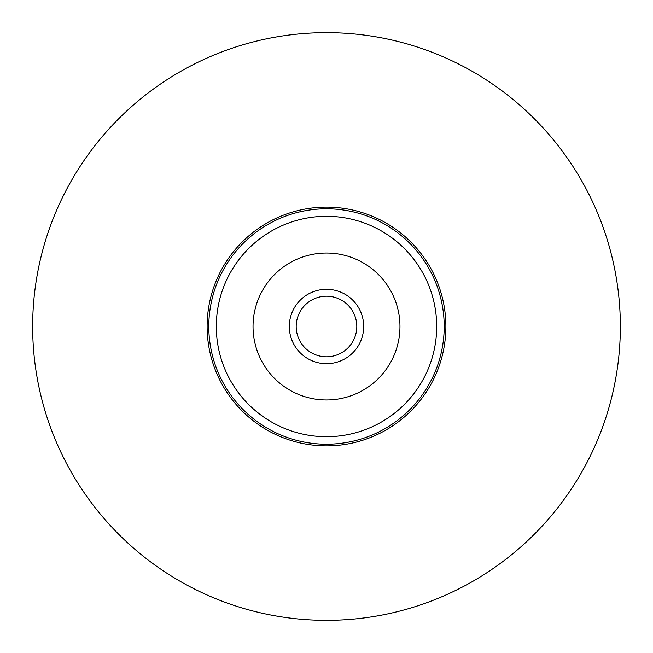 <?xml version="1.0" encoding="UTF-8"?>
<svg xmlns="http://www.w3.org/2000/svg" width="653" height="653" viewBox="0 0 653 653"><rect width="100%" height="100%" fill="white"/><g stroke="black" fill="none" stroke-linecap="round" stroke-linejoin="round"><path stroke-width="0.98" d="M363.688 326.5A37.188 37.188 0 0 0 326.5 289.312A37.188 37.188 0 0 0 289.312 326.5A37.188 37.188 0 0 0 326.5 363.688A37.188 37.188 0 0 0 363.688 326.5M356.799 326.5A30.299 30.299 0 0 0 326.5 296.201A30.299 30.299 0 0 0 296.193 326.5A30.299 30.299 0 0 0 326.5 356.799A30.299 30.299 0 0 0 356.799 326.5M445.877 326.5A119.377 119.377 0 0 1 326.5 445.877A119.377 119.377 0 0 1 207.123 326.5A119.377 119.377 0 0 1 326.5 207.123A119.377 119.377 0 0 1 445.877 326.5A119.377 119.377 0 0 0 326.5 207.123A119.377 119.377 0 0 0 207.123 326.5M436.694 326.5A110.194 110.194 0 0 1 326.5 436.694A110.194 110.194 0 0 1 216.306 326.5A110.194 110.194 0 0 1 326.5 216.306A110.194 110.194 0 0 1 436.694 326.5A110.194 110.194 0 0 0 326.5 216.306A110.194 110.194 0 0 0 216.306 326.5M32.65 326.5A293.85 293.85 0 0 0 326.5 620.35A293.85 293.85 0 0 0 620.35 326.5A293.85 293.85 0 0 0 326.5 32.65A293.85 293.85 0 0 0 32.65 326.5M605.486 418.785L604.874 420.597M208.797 326.5A117.703 117.703 0 0 0 326.5 444.203A117.703 117.703 0 0 0 444.203 326.5A117.703 117.703 0 0 0 326.5 208.797A117.703 117.703 0 0 0 208.797 326.5M253.038 326.5A73.463 73.463 0 0 0 326.5 399.963A73.463 73.463 0 0 0 399.963 326.5A73.463 73.463 0 0 0 326.5 253.038A73.463 73.463 0 0 0 253.038 326.5"/></g></svg>

